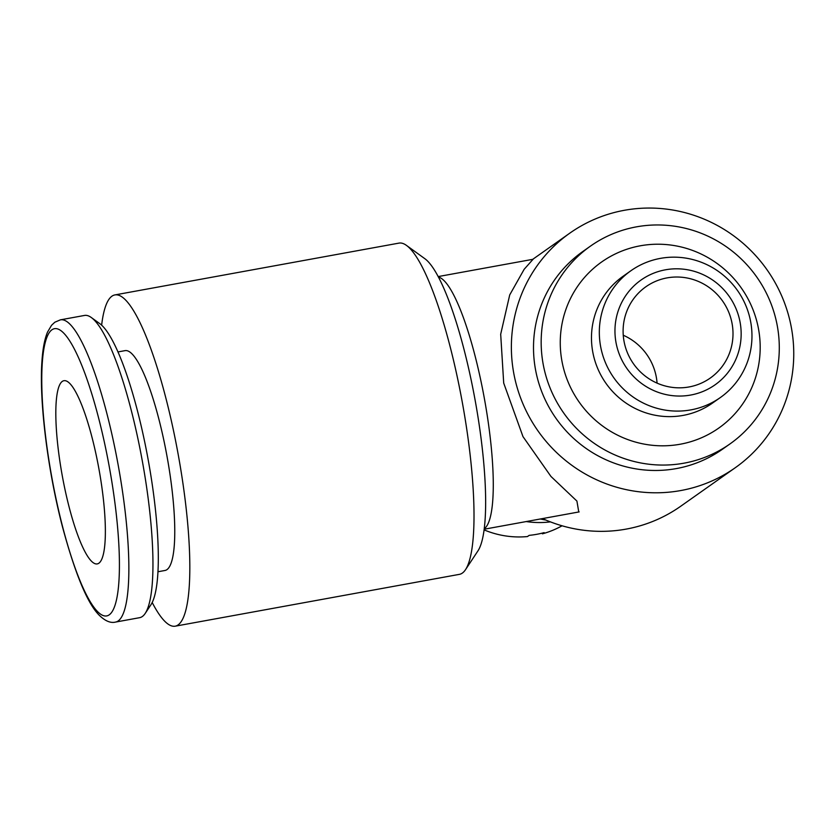 <?xml version="1.0" encoding="UTF-8"?>
<svg xmlns="http://www.w3.org/2000/svg" width="835" height="835" viewBox="0 0 835 835"><rect width="100%" height="100%" fill="white"/><g stroke="black" fill="none" stroke-linecap="round" stroke-linejoin="round"><path stroke-width="1.25" d="M730.03 443.886L722.369 449.293A121.033 118.069 -125.2 0 1 535.913 371.7A121.033 118.069 -125.2 0 1 582.757 251.554L590.418 246.148A121.033 118.069 54.8 0 0 543.575 366.283A121.033 118.069 54.8 0 0 730.03 443.886A121.033 118.069 54.8 0 0 776.884 323.74A121.033 118.069 54.8 0 0 590.418 246.148M790.902 325.201A143.526 140.019 54.8 0 0 569.783 233.174A143.526 140.019 54.8 0 0 514.224 375.646A143.526 140.019 54.8 0 0 735.343 467.673A143.526 140.019 54.8 0 0 790.902 325.201M533.054 259.278L524.182 269.267L509.715 294.922L500.687 334.24L503.703 383.077L522.981 436.611L550.954 476.441L576.912 501.073L578.77 511.98M152.2 602.526A168.357 33.713 -100.3 0 0 175.246 626.177L459.407 574.355A168.357 33.713 -100.3 0 0 465.544 569.627A168.357 33.713 -100.3 0 0 459.438 387.388A168.357 33.713 -100.3 0 0 406.426 245.375A168.357 33.713 -100.3 0 0 399.005 243.11L114.844 294.932A168.357 33.713 -100.3 0 0 101.63 325.18M175.246 626.177A168.357 33.713 -100.3 0 0 175.277 439.21A168.357 33.713 -100.3 0 0 114.844 294.932M465.544 569.627L478.027 550.756A151.678 30.373 -100.3 0 0 472.516 386.574A151.678 30.373 -100.3 0 0 424.754 258.631L406.426 245.375M115.554 622.075L139.633 617.681A153.609 30.759 -100.3 0 0 145.238 613.37A153.609 30.759 -100.3 0 0 139.654 447.09A153.609 30.759 -100.3 0 0 91.286 317.509A153.609 30.759 -100.3 0 0 84.512 315.442L60.433 319.836L54.839 322.216L51.572 325.264L47.511 332.121C44.672 338.968 42.835 348.372 42.011 360.355C38.932 399.788 47.585 469.729 62.374 526.447C75.129 573.697 87.351 603.235 99.052 615.061C105.085 621.01 110.585 623.348 115.554 622.075A153.609 30.759 -100.3 0 0 118.236 620.916A153.609 30.759 -100.3 0 0 115.574 451.484A153.609 30.759 -100.3 0 0 60.433 319.836M145.238 613.37L150.978 604.676A145.937 29.225 -100.3 0 0 145.676 446.715A145.937 29.225 -100.3 0 0 99.73 323.604L91.286 317.509M117.933 351.932L125.01 350.648A111.723 22.368 79.7 0 1 165.111 446.391A111.723 22.368 79.7 0 1 165.09 570.451L158.013 571.745M562.279 362.881A101.62 99.135 -125.2 0 1 640.226 245.814A101.62 99.135 -125.2 0 1 758.17 327.153A101.62 99.135 -125.2 0 1 680.233 444.22A101.62 99.135 -125.2 0 1 562.279 362.881M600.866 347.767A77.582 75.682 -125.2 0 1 630.895 270.749A77.582 75.682 -125.2 0 1 750.425 320.494A77.582 75.682 -125.2 0 1 720.396 397.512A77.582 75.682 -125.2 0 1 600.866 347.767M630.895 270.749L623.046 276.291A77.582 75.682 54.8 0 0 593.017 353.309A77.582 75.682 54.8 0 0 712.537 403.055L720.396 397.512M616.23 343.696A64.149 62.573 54.8 0 0 690.681 395.049A64.149 62.573 54.8 0 0 739.883 321.151A64.149 62.573 54.8 0 0 665.432 269.809A64.149 62.573 54.8 0 0 616.23 343.696M545.902 520.059A107.068 104.448 -125.2 0 1 540.349 518.984M623.254 335.232A55.861 54.494 -125.2 0 1 656.112 376.115A55.861 54.494 -125.2 0 1 657.072 383.129M731.898 322.613A55.861 54.494 -125.2 0 1 710.272 378.057A55.861 54.494 -125.2 0 1 624.215 342.246A55.861 54.494 -125.2 0 1 645.841 286.791A55.861 54.494 -125.2 0 1 731.898 322.613M98.916 563.187A93.102 18.641 79.7 0 1 97.288 563.896A93.102 18.641 79.7 0 1 63.042 479.885A93.102 18.641 79.7 0 1 62.27 381.418A93.102 18.641 79.7 0 1 63.888 380.718A93.102 18.641 79.7 0 1 98.144 464.719A93.102 18.641 79.7 0 1 98.916 563.187M484.133 529.901A91.547 89.303 -125.2 0 0 527.47 536.561L529.171 535.36A91.547 89.303 54.8 0 0 544.128 532.626L542.426 533.826L542.124 533.148M562.07 525.789A91.547 89.303 -125.2 0 1 542.426 533.826M550.411 521.875A91.547 89.303 -125.2 0 1 526.207 521.562M735.343 467.673L680.734 506.229A143.526 140.019 -125.2 0 1 542.541 518.587M484.29 528.701A128.402 25.708 -100.3 0 0 484.394 528.628A128.402 25.708 -100.3 0 0 482.171 387.002A128.402 25.708 -100.3 0 0 438.396 277.053M109.322 614.769A145.937 29.225 -100.3 0 0 106.796 453.802A145.937 29.225 -100.3 0 0 51.864 329.835A145.937 29.225 -100.3 0 0 54.39 490.803A145.937 29.225 -100.3 0 0 109.322 614.769M569.783 233.174L532.72 259.341M579.156 511.907L484.216 529.223M533.085 259.278L438.156 276.583"/></g></svg>
